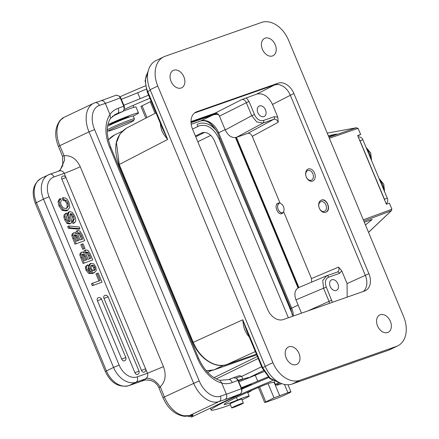 <?xml version="1.0" encoding="UTF-8"?>
<svg xmlns="http://www.w3.org/2000/svg" width="439" height="439" viewBox="0 0 439 439"><rect width="100%" height="100%" fill="white"/><g stroke="black" fill="none" stroke-linecap="round" stroke-linejoin="round"><path stroke-width="0.66" d="M386.21 203.509L386.21 203.509A4.286 3.035 -109.3 0 0 387.302 198.225L362.872 139.794A4.286 3.035 -109.3 0 0 358.718 137.083L358.367 137.204M328.921 137.182L356.375 127.744L327.236 133.143L356.194 127.782L358.103 128.364L360.66 134.455L357.67 135.525L359.404 139.684A4.286 3.035 70.7 0 1 360.018 140.793L384.443 199.229A4.286 3.035 70.7 0 1 384.811 200.475L386.38 204.223L389.371 203.158L391.912 209.255L363.316 219.807M384.811 200.475L359.404 139.684M248.726 377.754L263.405 370.604M217.014 131.623A34.291 24.293 -109.3 0 0 208.322 122.135M261.628 366.713L241.675 376.437M151.159 101.327L140.946 106.403L145.841 118.118M274.199 399.309L265.924 402.212L264.706 402.53L265.804 401.877L274.024 397.877L287.896 392.636A10.717 0.62 -22.7 0 1 290.936 391.84A10.717 0.62 -22.7 0 1 285.037 394.924A10.717 0.62 -22.7 0 1 274.199 399.309M192.54 129.082L198.433 126.207A1.07 0.752 -116 0 1 197.325 125.51A1.07 0.752 -116 0 1 197.555 124.259L197.501 124.286M258.198 358.471L216.24 378.917M216.564 130.954A22.504 15.941 -109.3 0 0 198.823 123.727A22.504 15.941 -109.3 0 0 197.61 124.232A1.07 0.752 -116 0 0 197.555 124.259L198.823 123.727M198.433 126.207A20.359 14.421 70.7 0 1 199.531 125.752C207.208 123.908 213.689 128.226 218.979 138.702L219.851 138.274M213.98 377.644L257.375 356.495L213.98 377.639M288.385 317.77L214.49 140.963A12.857 9.109 -109.3 0 0 202.017 132.83A12.857 9.109 -109.3 0 0 201.325 133.121L202.736 132.627M195.415 135.997L201.325 133.121M211.488 370.538L207.674 372.393M195.728 136.743L204.503 132.468M197.808 141.742L210.742 135.41M328.339 135.783L336.515 134.043L328.751 136.77M360.66 134.455L357.834 135.92M288.527 40.141L403.65 316.711A25.72 18.098 -115.8 0 1 397.723 345.877A25.72 18.098 -115.8 0 1 396.39 346.431L299.892 380.295A25.72 18.098 -115.8 0 1 272.893 362.603L157.766 86.028A25.72 18.098 -115.8 0 1 163.692 56.867A25.72 18.098 -115.8 0 1 165.026 56.313L261.529 22.444A25.72 18.098 -115.8 0 1 288.527 40.141M363.832 221.047L391.385 210.72L368.546 232.379M368.524 232.324L390.984 211.027L391.912 209.255M364.304 222.189L372.201 219.418L365.467 224.982M163.692 56.867L156.015 60.582A25.72 18.098 64.2 0 0 150.089 89.743L157.766 86.028M397.723 345.877L390.046 349.592A25.72 18.098 64.2 0 1 388.713 350.146L292.209 384.01A25.72 18.098 64.2 0 1 265.216 366.318L150.089 89.743M181.164 88.009A9.647 6.788 64.2 0 0 181.664 87.8A9.647 6.788 64.2 0 0 183.738 76.507A9.647 6.788 64.2 0 0 173.767 70.229A9.647 6.788 64.2 0 0 173.262 70.432A9.647 6.788 64.2 0 0 171.194 81.725A9.647 6.788 64.2 0 0 181.164 88.009M296.292 364.579A9.647 6.788 64.2 0 0 296.791 364.37A9.647 6.788 64.2 0 0 298.86 353.082A9.647 6.788 64.2 0 0 288.889 346.799A9.647 6.788 64.2 0 0 288.39 347.008A9.647 6.788 64.2 0 0 286.321 358.295A9.647 6.788 64.2 0 0 296.292 364.579M272.526 55.945A9.647 6.788 64.2 0 0 273.025 55.737A9.647 6.788 64.2 0 0 275.099 44.449A9.647 6.788 64.2 0 0 265.123 38.166A9.647 6.788 64.2 0 0 264.624 38.374A9.647 6.788 64.2 0 0 262.555 49.662A9.647 6.788 64.2 0 0 272.526 55.945M387.653 332.515A9.647 6.788 64.2 0 0 388.153 332.307A9.647 6.788 64.2 0 0 390.222 321.019A9.647 6.788 64.2 0 0 380.251 314.736A9.647 6.788 64.2 0 0 379.751 314.944A9.647 6.788 64.2 0 0 377.683 326.232A9.647 6.788 64.2 0 0 387.653 332.515M274.584 84.919L277.865 84.491A15.003 10.558 -115.8 0 1 290.322 95.23L293.889 93.502L368.881 273.667A15.003 10.558 64.2 0 1 365.424 290.684A15.003 10.558 64.2 0 1 364.644 291.002L283.281 319.559A15.003 10.558 64.2 0 1 267.532 309.237L192.534 129.071A15.003 10.558 64.2 0 1 195.992 112.06A15.003 10.558 64.2 0 1 196.771 111.736L278.139 83.18L274.584 84.919L194.477 113.032M293.889 93.502A15.003 10.558 64.2 0 0 278.139 83.18M226.875 364.513L226.936 364.496C215.329 368.99 199.196 358.389 192.93 342.546L118.903 164.702C112.927 147.745 115.386 135.596 126.278 128.237L119.973 133.922L116.472 142.68L119.216 164.515L167.682 139.437L162.633 128.885M160.548 123.48C160.301 124.456 160.592 126.41 161.42 129.34C161.793 131.508 163.879 134.877 167.682 139.437L147.756 91.57C145.55 86.132 145.002 80.99 146.11 76.145L148.069 71.458M193.604 344.083A32.579 22.921 -115.8 0 1 192.375 341.383L119.353 165.958A32.579 22.921 -115.8 0 1 118.332 163.27M218.748 114.853A17.148 12.062 64.2 0 0 212.986 114.985L191.025 122.695M298.054 287.907L235.485 137.588M217.058 113.394L215.11 113.805M311.646 282.123L311.471 278.567L283.665 211.779L281.953 213.579M282.189 213.48C277.953 215.95 273.448 204.953 277.914 203.208L278.216 203.081M277.914 203.208L280.066 203.12L252.26 136.331C251.092 133.988 249.593 133.006 247.761 133.385L236.478 137.341C231.902 138.28 228.154 135.821 225.24 129.971L219.478 116.137C218.309 113.8 216.811 112.818 214.978 113.191L190.992 121.587M282.683 213.162A5.57 3.946 70.7 0 1 279.884 211.949A5.57 3.946 70.7 0 1 278.041 204.322A5.57 3.946 70.7 0 1 279.078 202.944M283.128 212.712A5.142 3.644 70.7 0 1 279.742 211.724A5.142 3.644 70.7 0 1 278.041 204.689A5.142 3.644 70.7 0 1 279.692 203.016M283.665 211.779C284.675 207.828 283.473 204.942 280.066 203.12M326.698 275.791L337.377 272.043C339.023 271.192 339.418 269.546 338.562 267.099L341.761 270.825L347.073 283.599L347.172 297.137M247.761 133.385L273.788 119.276A2.146 1.52 -109.3 0 0 274.287 116.664L263.482 120.456A8.566 6.025 -115.8 0 1 254.488 114.563L251.734 115.704L246.252 102.523C245.094 100.18 243.585 99.203 241.724 99.587L256.744 94.1C263.153 92.788 268.405 96.229 272.493 104.422L277.805 117.191L278.26 122.24C277.119 119.885 275.632 118.898 273.788 119.276L262.977 123.068L256.749 121.938L251.734 115.704L225.24 129.971M321.194 200.244C326.413 197.276 331.697 209.809 326.128 212.097L325.672 212.284M321.43 200.146L321.332 200.179A6.431 4.555 70.7 0 1 327.576 204.256A6.431 4.555 70.7 0 1 325.93 212.169A6.431 4.555 70.7 0 1 325.59 212.311A6.431 4.555 70.7 0 1 319.351 208.234A6.431 4.555 70.7 0 1 320.997 200.316A6.431 4.555 70.7 0 1 321.332 200.179M290.322 95.23L365.319 275.396A15.003 10.558 -115.8 0 1 363.832 291.024L363.305 291.474M190.998 121.877A6.322 0.357 157.4 0 0 191.415 121.554A6.322 0.357 157.4 0 0 191.13 121.559L191.415 121.554M254.488 114.563L249.001 101.382L246.23 97.787M274.287 116.664L277.805 117.191M263.905 116.604A5.789 4.072 64.2 0 0 264.201 116.478A5.789 4.072 64.2 0 0 265.447 109.706A5.789 4.072 64.2 0 0 259.46 105.936A5.789 4.072 64.2 0 0 259.164 106.062A5.789 4.072 64.2 0 0 257.918 112.834A5.789 4.072 64.2 0 0 263.905 116.604M301.494 313.166L295.952 299.853C293.878 293.713 294.887 289.586 298.975 287.479M337.377 272.043A2.146 1.52 70.7 0 1 337.443 272.015L337.459 272.01A2.146 1.52 70.7 0 1 339.523 273.376L341.761 270.825M339.523 273.376L328.712 277.168A8.566 6.025 -115.8 0 0 326.292 287.068L332.361 302.334M336.269 290.448A5.789 4.072 64.2 0 0 336.565 290.322A5.789 4.072 64.2 0 0 337.81 283.55A5.789 4.072 64.2 0 0 331.824 279.78A5.789 4.072 64.2 0 0 331.527 279.906A5.789 4.072 64.2 0 0 330.282 286.678A5.789 4.072 64.2 0 0 336.269 290.448M331.78 300.249L329.03 301.39L329.469 303.349M328.712 277.168A2.146 1.52 -109.3 0 0 326.632 275.807A2.146 1.52 -109.3 0 0 326.567 275.835L322.747 280.488L323.543 288.209L329.03 301.39L307.755 310.971M320.635 201.803A5.142 3.644 70.7 0 1 325.897 204.953A5.142 3.644 70.7 0 1 324.58 211.285A5.142 3.644 70.7 0 1 319.318 208.135A5.142 3.644 70.7 0 1 320.635 201.803M146.253 89.172A98.588 5.581 157.4 0 0 137.665 92.75A55.726 3.155 -22.6 0 1 121.362 99.296M120.231 97.107L120.785 97.919L120.291 97.908A49.294 2.793 -22.6 0 1 113.569 100.449A49.294 2.793 -22.6 0 1 105.322 103.401L99.379 105.415A21.434 13.697 -115.3 0 0 94.572 129.582L199.174 380.865L164.378 396.966A25.72 16.441 64.7 0 0 184.073 415.777A4.286 3.018 99.3 0 1 182.706 415.991C184.204 416.408 186.268 416.348 188.891 415.799L188.891 415.799A4.286 3.803 -106.3 0 0 189.33 415.634L184.073 415.777M64.089 117.29L60.878 119.82A4.286 3.177 -138.5 0 0 60.088 120.407C62.025 118.519 63.353 117.476 64.089 117.29L93.628 103.324A25.72 16.441 64.7 0 1 94.753 102.869A4.286 3.287 71.3 0 1 95.022 102.764L100.729 100.844C102.627 100.229 104.158 101.08 105.322 103.401L109.964 114.535L110.502 118.393L115.852 114.151L117.641 113.394A4.286 2.365 -110.5 0 0 118.102 108.345A49.294 2.793 157.4 0 0 123.749 106.205L124.242 106.216L120.785 97.919M124.242 106.216L124.418 107.473M116.209 95.186L118.964 95.911L120.291 97.908L123.749 106.205L124.226 109.146L122.947 111.385L112.313 116.412M118.102 108.345C114.519 109.651 111.802 111.709 109.953 114.519M60.088 120.407L60.088 120.407C54.88 127.359 54.326 136.035 58.431 146.445L59.781 145.677L64.143 155.796C71.069 155.121 76.435 158.77 80.255 166.738L163.473 366.658C166.452 375.049 165.388 381.738 160.273 386.726L164.378 396.966L163.028 397.729C167.517 407.886 174.08 413.972 182.706 415.991M59.172 170.958L59.934 170.623L64.577 160.208L64.143 155.796M119.15 365.1L113.553 367.427L43.488 199.114L49.086 196.787L119.15 365.1A17.148 12.062 -115.8 0 0 137.155 376.892L147.433 373.293L64.204 173.35C63.018 171.073 61.23 170.321 58.826 171.089L49.766 174.256A4.286 3.035 -109.3 0 0 49.541 174.349A21.434 15.08 -115.8 0 0 48.433 174.81A21.434 15.08 -115.8 0 0 43.488 199.114L35.257 203.208C31.174 191.892 33.194 183.579 41.304 178.261A21.434 15.08 64.2 0 0 36.36 202.56L106.425 370.878A21.434 15.08 64.2 0 0 128.923 385.623L136.052 382.171L145.402 378.912C146.182 379.625 145.15 376.207 153.935 380.229C160.981 385.919 159.346 387.313 160.273 386.726M228.489 379.691A4.286 2.365 69.5 0 1 228.637 379.625A4.286 2.365 69.5 0 1 232.242 382.545C228.62 383.911 225.119 384.087 221.744 383.071L226.37 394.195C227.188 396.68 226.749 398.464 225.064 399.545L219.088 401.57L189.33 415.634A33.007 1.866 157.4 0 1 192.743 415.475A112.735 6.382 -22.6 0 0 191.711 416.962L187.415 416.112M97.096 273.442L98.188 273.058L101.98 282.167L92.316 285.701L91.477 283.682L100.043 280.532L97.096 273.442L95.998 273.974L98.896 280.933M88.678 273.393L92.711 273.459L94.38 272.69L89.775 272.86L87.065 269.628L86.499 267.598L86.637 265.985L87.679 264.816L85.539 266.517L85.402 268.13L85.967 270.155L88.678 273.393L89.775 272.86M87.679 264.816L88.464 266.698L88.195 269.464L89.035 270.737L90.242 271.516L92.481 271.554L90.149 268.564L89.594 265.2L88.497 265.732L89.649 263.987L90.966 263.367L93.589 263.828L95.806 266.835L96.229 270.682L94.38 272.69M88.497 265.732L88.442 266.654M88.448 266.714L89.051 269.096L90.785 271.626M92.733 259.954L83.07 263.493L79.865 255.037L80.074 253.391L82.104 251.92L84.672 253.221L85.737 249.884L87.959 250.384L90.187 253.835L92.733 259.954L83.07 263.493M84.639 250.417L83.448 252.063M84.996 248.43L82.757 249.357L80.814 244.688L81.912 244.155L83.053 243.755L84.996 248.43L82.757 249.357M84.689 240.632L75.031 244.172L71.82 235.71L72.029 234.069L74.065 232.599L76.627 233.899L77.692 230.563L79.914 231.062L82.142 234.514L84.689 240.632L75.031 244.172M76.595 231.095L75.404 232.741M68.407 228.258L78.833 229.235L79.931 228.703L69.499 227.726L68.407 228.258L67.683 226.529L68.78 225.997L79.218 226.985L79.931 228.703M72.94 223.522L74.196 222.919L73.192 220.976L74.257 219.302L73.576 216.449L72.161 214.111L70.695 213.552L70.229 214.084L71.672 221.843L71.568 222.557L70.575 223.61L68.116 222.93L65.845 219.451L65.005 216.647L65.109 214.484L66.421 213.091L67.26 215.11L66.355 216.592L66.953 219.11L68.243 221.174L69.598 221.64L70.141 220.839L68.61 213.541L67.513 214.073L67.639 213.145L68.446 212.185L69.735 211.576L72.259 212.311L74.646 216.015C76.238 219.829 76.035 222.156 74.037 222.99L72.94 223.522L72.1 221.503L73.159 219.829L72.479 216.976L71.063 214.644L70.235 214.073M67.513 214.073L68.978 221.717M66.41 213.096L64.012 215.011L63.907 217.173L64.747 219.977L67.024 223.462L69.839 223.967M59.369 199.125L58.036 201.666L58.936 206.028L62.151 210.352L66.229 210.961L67.793 210.237L63.249 209.826L60.033 205.496L59.133 201.133L60.467 198.593L59.369 199.125M60.467 198.593L61.306 200.612L60.544 202.472L61.136 205.128L63.425 208.113L66.388 208.443L68.363 206.418L67.93 202.878L66.327 200.513L63.968 199.674L62.87 200.206L62.031 198.187L63.128 197.66L65.471 198.121A6.245 4.395 -115.8 0 1 67.419 199.74L69 202.439L69.79 207.587L67.326 210.429L66.229 210.961M62.87 200.206L65.23 201.04L66.832 203.411L67.266 206.945L66.207 208.503M121.729 359.113A2.574 1.811 64.2 0 0 124.561 360.831A2.574 2.574 0 0 0 125.817 357.527L121.729 359.113L97.425 300.726A2.574 1.811 64.2 0 1 98.018 297.807A2.574 2.574 0 0 1 101.513 299.135L97.425 300.726M134.91 372.7A2.574 1.811 64.2 0 0 137.742 374.412A2.574 2.574 0 0 0 138.998 371.109L134.91 372.7L103.994 298.421A2.574 1.811 64.2 0 1 104.586 295.502A2.574 2.574 0 0 1 108.076 296.83L103.994 298.421M141.479 370.395A2.574 1.811 64.2 0 0 144.31 372.107A2.574 2.574 0 0 0 145.567 368.804L141.479 370.395L61.877 179.167A2.574 1.811 64.2 0 1 62.47 176.248A2.574 2.574 0 0 1 65.965 177.576L61.877 179.167M163.473 366.658L147.433 373.293C148.234 375.724 147.531 377.6 145.336 378.912M143.13 380.646L128.923 385.623A4.286 3.035 70.7 0 1 128.698 385.716L143.109 380.657C143.235 380.608 146.697 378.961 152.377 381.112A12.857 12.819 114.6 0 1 152.432 381.134A12.857 12.819 114.6 0 1 158.918 387.84M233.8 377.683L236.555 378.407L237.889 380.404L241.34 388.702L241.818 391.643L240.545 393.882L191.711 416.962M233.96 377.611L228.637 379.625L219.868 380.322M221.744 383.071L219.895 380.328C211.192 377.578 204.075 370.198 198.538 358.18L197.561 358.422L109.734 147.438A34.291 21.917 64.7 0 1 106.529 123.046A34.291 21.917 64.7 0 1 109.964 114.535M237.834 379.614L241.834 388.718L241.818 391.643M263.976 371.619A98.588 5.581 157.4 0 0 255.257 375.246A55.726 3.155 -22.6 0 1 238.953 381.793M246.751 330.973L242.756 319.795L193.248 342.36C196.716 350.465 201.71 356.715 208.229 361.11C214.808 365.297 221.058 366.417 226.99 364.474L255.322 351.562M280.477 383.115L269.892 378.665L262.154 367.975L262.681 367.662L242.756 319.795C243.387 325.354 244.144 328.877 245.033 330.358C246.433 333.486 247.898 335.698 249.418 336.987M265.282 366.477L262.681 367.662L270.139 378.242L280.164 382.973M241.417 387.719A55.726 3.155 157.4 0 0 257.726 381.173A98.588 5.581 -22.6 0 1 267.993 376.903M251.64 390.392A18.861 1.07 -22.6 0 1 247.75 392.707M247.431 386.188L246.46 386.221L251.536 384.405L249.462 384.811L250.428 384.778L245.352 386.6L247.366 386.046M241.724 388.455L246.756 386.485L241.675 388.339M241.653 388.285L244.342 387.099L241.631 388.235M268.684 377.589A63.013 3.567 157.4 0 0 241.949 389.069M257.726 381.173L255.257 375.246M248.781 377.891L248.688 377.661A21.006 1.191 157.4 0 0 243.897 378.83A21.006 1.191 157.4 0 0 238.525 380.772M274.413 382.023A19.289 1.092 -22.6 0 1 271.714 382.627A12.857 0.73 157.4 0 0 256.563 388.235A48.866 2.766 157.4 0 0 239.551 395.907A48.866 2.766 157.4 0 0 224.142 404.467A17.148 0.971 157.4 0 0 224.142 404.522A17.148 0.971 157.4 0 0 237.477 400.006A15.003 0.851 -22.6 0 1 249.149 396.055A15.003 0.851 -22.6 0 1 244.413 398.733A15.003 0.851 -22.6 0 1 242.015 399.841M230.354 404.731A15.003 0.851 -22.6 0 1 224.686 406.81A63.013 3.567 -22.6 0 1 211.082 410.064A63.013 3.567 -22.6 0 1 230.958 398.821A63.013 3.567 -22.6 0 1 272.603 380.602M241.735 399.166A6.431 0.362 157.4 0 0 241.812 399.067A6.431 0.362 157.4 0 0 238.267 400.181A6.431 0.362 157.4 0 0 231.968 402.859A6.431 0.362 157.4 0 0 229.937 404.006A6.431 0.362 157.4 0 0 230.063 404.028M274.183 381.464L275.5 384.624A17.148 0.971 -22.6 0 1 278.271 382.852M240.106 404.067A6.322 0.357 -22.6 0 1 243.354 403.057A6.322 0.357 -22.6 0 1 234.931 406.909A6.322 0.357 -22.6 0 1 231.682 407.919A6.322 0.357 -22.6 0 1 240.106 404.067M279.89 383.077A16.287 0.922 157.4 0 0 276.663 385.118L275.544 384.663A17.148 0.971 -22.6 0 1 275.5 384.624M276.663 385.118A16.287 0.922 157.4 0 0 281.811 383.659M238.361 380.372A15.003 0.851 -22.6 0 1 242.816 379.175A15.003 0.851 -22.6 0 1 242.822 379.203M242.816 379.175L241.664 376.41A15.003 0.851 157.4 0 0 241.626 376.377L239.946 375.685A13.719 0.779 157.4 0 0 228.285 379.751M241.626 376.377A15.003 0.851 157.4 0 0 236.078 378.012M101.98 282.167L92.316 285.701M93.414 285.169L92.574 283.155M89.594 265.2L90.966 263.367M94.165 270.643L95.115 269.458L94.791 267.28L93.48 265.502L91.883 265.2L90.983 266.374L91.296 268.448L92.629 270.32L94.325 270.578M90.785 265.732L92.382 266.034L93.694 267.812L94.017 269.985L93.705 270.72M84.167 262.961L80.963 254.505L81.171 252.859L82.104 251.92M85.451 252.441L86.845 252.864L88.371 255.646L89.468 255.114L90.802 258.324L88.003 259.301L85.879 253.885L85.89 252.639L86.434 251.959M89.468 255.114L87.943 252.332L86.329 252.019M82 254.417L83.651 255.257L84.299 256.579L85.396 256.047L86.911 259.685L84.42 260.557L82.4 254.818L82.966 253.94M85.396 256.047L84.743 254.724L82.85 254.005M89.649 258.725L88.371 255.646M85.759 260.091L84.299 256.579M83.854 248.831L81.912 244.155M76.128 243.64L72.918 235.183L73.126 233.537L74.065 232.599M77.955 233.06L78.8 233.537L80.326 236.325L81.424 235.792L82.757 238.997L79.958 239.979L77.835 234.563L77.846 233.318L78.389 232.637M81.424 235.792L79.898 233.01L78.285 232.697M73.955 235.095L75.607 235.935L76.254 237.252L77.352 236.725L78.866 240.363L76.381 241.236L74.356 235.496L74.926 234.618M77.352 236.725L76.704 235.403L74.806 234.684M81.61 239.403L80.326 236.325M77.719 240.77L76.254 237.252M69.499 227.726L68.78 225.997M68.61 213.541L68.736 212.613L69.735 211.576M73.192 220.976L72.1 221.503M65.318 213.623L66.421 213.091M66.388 208.443L66.799 208.273M63.968 199.674L63.128 197.66M123.825 105.223A55.726 3.155 157.4 0 0 140.134 98.676L137.665 92.75M140.134 98.676A98.588 5.581 -22.6 0 1 148.591 95.153M149.902 98.298A38.577 2.184 157.4 0 0 124.182 109.481M107.253 129.851A15.003 0.851 157.4 0 1 116.154 125.532A15.003 0.851 -22.6 0 1 134.433 118.804L133.28 116.039A15.003 0.851 157.4 0 0 115.007 122.766A15.003 0.851 157.4 0 0 107.588 126.24M125.126 124.874A13.719 0.779 -22.6 0 1 108.449 131.058A13.719 0.779 -22.6 0 1 117.032 126.635A13.719 0.779 -22.6 0 1 133.736 120.533A13.719 0.779 -22.6 0 1 125.126 124.874M134.433 118.804A15.003 0.851 -22.6 0 1 134.433 118.859L133.736 120.533M107.901 124.61A21.006 1.191 -22.6 0 1 108.433 124.363A21.006 1.191 -22.6 0 1 128.1 116.143A21.006 1.191 -22.6 0 1 138.494 112.944A21.006 1.191 -22.6 0 1 133.269 116.017M138.494 112.944L136.03 107.017A21.006 1.191 157.4 0 0 123.381 111.083M128.665 117.218A10.717 0.609 157.4 0 0 128.995 116.895A10.717 0.609 157.4 0 0 123.694 118.53A10.717 0.609 157.4 0 0 113.663 122.722A10.717 0.609 157.4 0 0 109.212 125.131A10.717 0.609 157.4 0 0 109.673 125.126M145.457 85.841A63.013 3.567 157.4 0 0 119.935 96.832M312.892 180.978A6.431 4.555 70.7 0 1 312.552 181.12A6.431 4.555 70.7 0 1 306.312 177.043A6.431 4.555 70.7 0 1 307.959 169.125A6.431 4.555 -109.3 0 1 308.293 168.988A6.431 4.555 -109.3 0 1 314.538 173.065A6.431 4.555 -109.3 0 1 312.892 180.978M311.542 180.094A5.142 3.644 70.7 0 1 306.279 176.944A5.142 3.644 70.7 0 1 307.596 170.612A5.142 3.644 70.7 0 1 312.859 173.762A5.142 3.644 70.7 0 1 311.542 180.094M360.018 140.793L362.872 139.794M384.443 199.229L387.302 198.225M329.371 138.263L358.103 128.364M150.259 101.749L155.099 113.328M142.044 105.755L146.966 117.531M265.804 401.877L259.57 386.957M274.024 397.877L268.075 383.648M279.616 395.539L274.018 382.144M287.896 392.636L284.461 384.421M265.216 366.318L272.893 362.603M292.209 384.01L299.892 380.295M388.713 350.146L396.39 346.431M150.297 90.253L147.23 91.877L145.106 80.644L148.152 71.123M192.375 341.383L191.684 341.723M206.023 370.554A32.579 22.921 64.2 0 0 214.237 369.77L223.424 365.319M214.237 369.77L256.7 354.866L214.056 369.841A3.43 2.431 -109.3 0 0 214.237 369.77M122.015 131.365L114.524 134.987A32.579 22.921 64.2 0 0 108.384 140.096M118.662 166.293L119.353 165.958M213.826 369.907A3.43 2.431 -109.3 0 0 214.056 369.841L206.253 370.829M293.422 316.003A17.148 12.062 64.2 0 0 291.672 308.178L290.788 308.694L292.599 316.289M298.119 305.061L291.672 308.178L218.649 132.754L217.766 133.269L290.788 308.694M225.097 129.631L218.649 132.754A17.148 12.062 64.2 0 0 200.65 120.955A3.43 2.431 70.7 0 1 200.469 121.032A3.43 2.431 70.7 0 1 200.283 121.087M212.986 114.985L200.65 120.955L191.19 124.275M216.608 113.213L191.003 122.267L217.085 113.41M298.899 287.501L236.407 137.369M365.303 275.357L347.073 283.599M338.562 267.099L311.471 278.567M252.26 136.331L278.26 122.24M272.493 104.422L290.349 95.285M368.881 273.667L365.319 275.396M195.201 112.505L196.771 111.736M241.724 99.587L214.978 113.191M274.699 84.897L256.744 94.1M236.478 137.341L262.977 123.068A2.146 1.52 70.7 0 0 263.482 120.456M219.478 116.137L249.001 101.382M295.952 299.853L326.292 287.068M337.443 272.015L326.638 275.807A2.146 1.52 -109.3 0 0 326.632 275.813L326.254 275.955M193.248 342.36L119.265 164.603M114.332 114.958L117.641 113.394A53.58 3.035 157.4 0 0 122.947 111.385M99.379 105.415A4.286 3.287 71.3 0 0 95.022 102.764L93.628 103.324A25.72 16.441 64.7 0 0 88.991 131.87L59.781 145.677A25.72 16.441 64.7 0 1 60.878 119.82M63.891 155.554L62.552 156.333M64.209 173.367A12.857 0.73 157.4 0 0 68.341 171.819A12.857 0.73 157.4 0 0 80.255 166.738M94.572 129.582L88.991 131.87L193.588 383.159A25.72 16.441 64.7 0 0 219.088 401.57A4.286 3.287 71.3 0 0 220.422 396.208A21.434 13.697 -115.3 0 1 199.174 380.865M197.561 358.422A34.291 21.917 64.7 0 0 221.739 383.055M241.834 388.718L241.34 388.702A49.294 2.793 -22.6 0 1 234.547 391.27A49.294 2.793 -22.6 0 1 226.37 394.195L220.422 396.208M110.518 118.371C106.112 125.252 106.178 134.861 110.71 147.197L109.734 147.438M64.204 173.35L53.931 176.972A4.286 3.035 -109.3 0 0 49.766 174.256L41.304 178.261M49.086 196.787A17.148 12.062 -115.8 0 1 53.931 176.972M137.149 376.898A4.286 3.035 70.7 0 1 136.052 382.171A21.434 15.08 -115.8 0 1 113.553 367.427L105.322 371.52C110.82 382.978 118.612 387.708 128.698 385.716M145.402 378.912A17.148 0.971 157.4 0 0 142.154 380.981A12.857 12.819 114.6 0 1 152.377 381.112M160.268 387.088L158.918 387.851L163.028 397.729M225.064 399.545A53.58 3.035 157.4 0 0 240.545 393.882M232.242 382.545A49.294 2.793 157.4 0 0 237.889 380.404L238.382 380.421M189.774 415.546A4.286 4.22 48.6 0 0 192.743 415.475M226.99 364.474L256.403 354.152L226.947 364.491A1.284 0.911 -109.3 0 0 226.99 364.474M236.401 397.416L237.477 400.006M92.711 273.459L93.809 272.926M87.065 269.628L85.967 270.155M86.499 267.598L85.402 268.13M86.637 265.985L85.539 266.517M90.149 268.564L89.051 269.096M95.115 269.458L94.017 269.985M92.382 266.034L93.48 265.502M93.694 267.812L94.791 267.28M81.879 257.457L80.781 257.989M80.963 254.505L79.865 255.037M81.171 252.859L80.074 253.391M86.845 252.864L87.943 252.332M83.651 255.257L84.743 254.724M73.834 238.136L72.737 238.668M72.918 235.183L71.82 235.71M73.126 233.537L72.029 234.069M78.8 233.537L79.898 233.01M75.607 235.935L76.704 235.403M67.639 213.145L68.736 212.613M74.257 219.302L73.159 219.829M73.576 216.449L72.479 216.976M72.161 214.111L71.063 214.644M68.116 222.93L67.024 223.462M65.845 219.451L64.747 219.977M65.005 216.647L63.907 217.173M65.109 214.484L64.012 215.011M70.075 221.19L69.071 221.673M70.141 220.839L69.044 221.371M69.389 217.365L68.297 217.892M58.036 201.666L59.133 201.133M68.363 206.418L67.266 206.945M67.93 202.878L66.832 203.411M66.327 200.513L65.23 201.04M63.249 209.826L62.151 210.352M60.033 205.496L58.936 206.028M383.719 189.664A11.145 7.897 -109.3 0 0 379.762 180.193M370.681 158.474A11.145 7.897 -109.3 0 0 366.724 149.002M264.706 402.53L258.401 387.445M290.936 391.84L287.979 384.756M292.396 314.368L218.979 138.702M155.966 112.878L126.245 128.259M162.874 129.467L147.23 91.877M114.524 134.987L108.334 139.887M217.766 133.269C212.509 123.535 206.742 119.452 200.469 121.032L191.19 124.286M298.591 287.633L236.083 137.462M298.668 287.6L326.265 275.95M120.204 97.079L118.969 95.916M124.413 107.506L124.226 109.141M100.992 100.74L116.368 95.115M58.431 146.445L62.541 156.322L62.832 165.388L60.395 169.597L58.853 171.067M110.71 147.197L198.538 358.18M158.918 387.851C157.596 384.789 155.428 382.55 152.432 381.134M188.891 415.799L190.811 415.228M237.795 379.576L236.561 378.413M262.154 367.975L246.509 330.386M247.552 392.219L249.149 396.055M210.297 408.177L211.082 410.064M243.354 403.057L241.686 399.046M231.682 407.919L230.009 403.907M35.257 203.208L105.322 371.52M84.431 250.499L85.528 249.972M76.386 231.177L77.483 230.651M101.513 299.135L125.817 357.527M108.076 296.83L138.998 371.109M65.965 177.576L145.567 368.804M109.541 124.813L109.695 125.186M128.534 116.906L128.693 117.279M108.449 131.058L107.237 130.559M133.055 105.453L133.846 107.357M379.038 178.464L383.768 184.243L384.602 191.766M366 147.274L370.73 153.052L371.564 160.575"/></g></svg>
